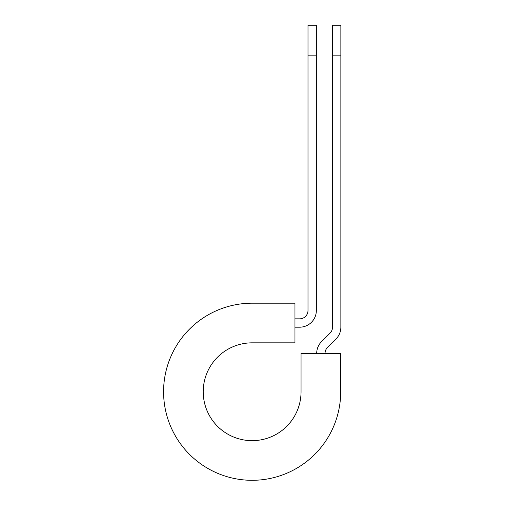 <?xml version="1.0" encoding="UTF-8"?>
<svg xmlns="http://www.w3.org/2000/svg" width="505" height="505" viewBox="0 0 505 505"><rect width="100%" height="100%" fill="white"/><g stroke="black" fill="none" stroke-linecap="round" stroke-linejoin="round"><path stroke-width="0.76" d="M308 55.828L308 25.25L316.345 25.25L316.345 55.828L308 55.828L308 310.493A8.345 8.345 0 0 1 299.648 318.838L294.958 318.838M316.345 55.828L316.345 310.493A16.697 16.697 0 0 1 299.648 327.19L294.958 327.19M325.043 353.38A8.345 8.345 0 0 1 327.492 347.478L335.976 338.994A16.697 16.697 0 0 0 340.862 327.19L340.862 25.25L332.517 25.25L332.517 327.19A8.345 8.345 0 0 1 330.074 333.092L321.59 341.576A16.697 16.697 0 0 0 316.698 353.38M340.862 55.828L332.517 55.828M252.14 303.189L294.958 303.189L294.958 342.838L252.14 342.838A48.909 48.909 0 0 0 203.225 391.747A48.909 48.909 0 0 0 252.14 440.657A48.909 48.909 0 0 0 301.049 391.747L301.049 353.38L340.698 353.38L340.698 391.747A88.558 88.558 0 0 1 252.14 480.305A88.558 88.558 0 0 1 163.576 391.747A88.558 88.558 0 0 1 252.14 303.189"/></g></svg>
